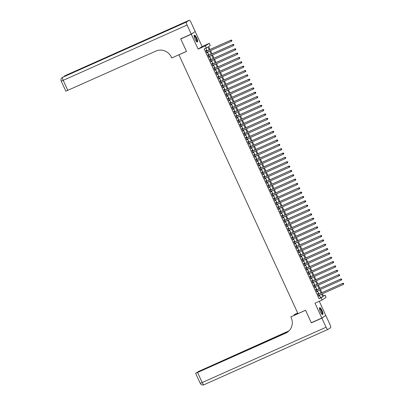 <?xml version="1.0" encoding="UTF-8"?>
<svg xmlns="http://www.w3.org/2000/svg" width="405" height="405" viewBox="0 0 405 405"><rect width="100%" height="100%" fill="white"/><g stroke="black" fill="none" stroke-linecap="round" stroke-linejoin="round"><path stroke-width="0.61" d="M322.051 310.554A3.731 0.987 65.9 0 0 319.697 307.694A3.731 0.987 65.9 0 0 320.38 311.647A3.731 0.987 65.9 0 0 322.739 314.508A3.731 0.987 65.9 0 0 322.051 310.554M196.714 38.05A3.731 0.987 65.9 0 0 194.359 35.189A3.731 0.987 65.9 0 0 195.043 39.143A3.731 0.987 65.9 0 0 197.402 42.004A3.731 0.987 65.9 0 0 196.714 38.05M323.382 295.984L325.114 295.21L326.116 297.381L322.157 299.968L321.155 297.796L322.76 296.749L321.58 294.177M179.182 54.655L178.929 54.822L297.974 313.642L305.557 310.255L311.303 322.744L321.833 318.041L325.792 315.449L319.267 301.259M194.446 32.02L191.302 34.248L198.146 49.121L205.31 45.922L209.269 43.335L210.266 45.507L208.661 46.555L210.013 49.496M198.146 49.121L202.105 46.529L195.261 31.656M202.105 46.529L209.269 43.335M178.929 54.822L186.513 51.435L180.772 38.951L181.526 38.455M180.772 38.951L191.302 34.248M318.345 294.258L317.996 293.498L317.728 293.671L318.927 296.278L319.196 296.101L318.867 295.387M316.351 289.914L316.001 289.155L315.733 289.327L316.928 291.934L317.196 291.757L316.867 291.043M314.351 285.571L314.002 284.811L313.733 284.983L314.933 287.591L315.201 287.418L314.872 286.705M312.351 281.227L312.002 280.468L311.739 280.645L312.933 283.247L313.202 283.075L312.873 282.361M310.357 276.883L310.007 276.124L309.739 276.301L310.939 278.908L311.207 278.731L310.878 278.017M308.357 272.545L308.008 271.78L307.744 271.958L308.939 274.565L309.207 274.387L308.878 273.674M306.362 268.201L306.013 267.442L305.745 267.614L306.944 270.221L307.213 270.044L306.884 269.33M304.363 263.858L304.013 263.098L303.745 263.27L304.945 265.877L305.213 265.705L304.884 264.992M302.368 259.514L302.019 258.755L301.75 258.932L302.95 261.534L303.213 261.362L302.889 260.648M300.368 255.17L300.019 254.411L299.751 254.588L300.95 257.19L301.219 257.018L300.89 256.304M298.374 250.832L298.024 250.067L297.756 250.244L298.951 252.852L299.219 252.674L298.89 251.961M296.374 246.488L296.025 245.729L295.756 245.901L296.956 248.508L297.224 248.331L296.895 247.617M294.379 242.144L294.025 241.385L293.762 241.557L294.956 244.164L295.225 243.987L294.896 243.273M292.38 237.801L292.03 237.041L291.762 237.219L292.962 239.821L293.23 239.649L292.901 238.935M290.38 233.457L290.031 232.698L289.767 232.875L290.962 235.477L291.23 235.305L290.901 234.591M288.385 229.114L288.036 228.354L287.768 228.531L288.967 231.139L289.236 230.961L288.907 230.248M286.386 224.775L286.036 224.016L285.768 224.188L286.968 226.795L287.236 226.618L286.907 225.904M284.391 220.431L284.042 219.672L283.773 219.844L284.973 222.451L285.236 222.274L284.912 221.56M282.391 216.088L282.042 215.328L281.774 215.5L282.974 218.108L283.242 217.936L282.913 217.222M280.397 211.744L280.047 210.985L279.779 211.162L280.979 213.764L281.242 213.592L280.918 212.878M278.397 207.4L278.048 206.641L277.779 206.818L278.979 209.425L279.248 209.248L278.918 208.535M276.402 203.062L276.053 202.298L275.785 202.475L276.979 205.082L277.248 204.905L276.919 204.191M274.403 198.718L274.053 197.959L273.785 198.131L274.985 200.738L275.253 200.561L274.924 199.847M272.403 194.375L272.054 193.615L271.79 193.787L272.985 196.395L273.253 196.222L272.924 195.509M270.408 190.031L270.059 189.272L269.791 189.449L270.991 192.051L271.259 191.879L270.93 191.165M268.409 185.687L268.059 184.928L267.796 185.105L268.991 187.707L269.259 187.535L268.93 186.821M266.414 181.349L266.065 180.584L265.796 180.762L266.996 183.369L267.265 183.192L266.935 182.478M264.414 177.005L264.065 176.246L263.797 176.418L264.997 179.025L265.265 178.848L264.936 178.134M262.42 172.662L262.07 171.902L261.802 172.074L263.002 174.682L263.265 174.509L262.941 173.791M260.42 168.318L260.071 167.559L259.802 167.736L261.002 170.338L261.271 170.166L260.942 169.452M258.425 163.974L258.076 163.215L257.808 163.392L259.003 165.994L259.271 165.822L258.942 165.108M256.426 159.631L256.076 158.871L255.808 159.049L257.008 161.656L257.276 161.479L256.947 160.765M254.431 155.292L254.082 154.533L253.814 154.705L255.008 157.312L255.277 157.135L254.947 156.421M252.431 150.949L252.082 150.189L251.814 150.361L253.014 152.969L253.282 152.791L252.953 152.077M250.432 146.605L250.082 145.846L249.819 146.018L251.014 148.625L251.282 148.453L250.953 147.739M248.437 142.261L248.088 141.502L247.819 141.679L249.019 144.281L249.288 144.109L248.959 143.395M246.437 137.918L246.088 137.158L245.82 137.335L247.02 139.943L247.288 139.765L246.959 139.052M244.443 133.579L244.094 132.82L243.825 132.992L245.025 135.599L245.288 135.422L244.964 134.708M242.443 129.236L242.094 128.476L241.826 128.648L243.025 131.255L243.294 131.078L242.965 130.364M240.448 124.892L240.099 124.132L239.831 124.305L241.031 126.912L241.294 126.74L240.97 126.026M238.449 120.548L238.099 119.789L237.831 119.966L239.031 122.568L239.299 122.396L238.97 121.682M236.454 116.205L236.105 115.445L235.837 115.622L237.031 118.23L237.3 118.052L236.971 117.339M234.454 111.866L234.105 111.102L233.837 111.279L235.037 113.886L235.305 113.709L234.976 112.995M232.46 107.522L232.106 106.763L231.842 106.935L233.037 109.542L233.305 109.365L232.976 108.651M230.46 103.179L230.111 102.419L229.843 102.592L231.042 105.199L231.311 105.027L230.982 104.308M228.46 98.835L228.111 98.076L227.848 98.253L229.043 100.855L229.311 100.683L228.982 99.969M226.466 94.492L226.117 93.732L225.848 93.909L227.048 96.511L227.316 96.339L226.987 95.626M224.466 90.153L224.117 89.389L223.849 89.566L225.048 92.173L225.317 91.996L224.988 91.282M222.472 85.809L222.122 85.05L221.854 85.222L223.054 87.829L223.317 87.652L222.993 86.938M220.472 81.466L220.123 80.706L219.854 80.878L221.054 83.486L221.322 83.308L220.993 82.595M218.477 77.122L218.128 76.363L217.86 76.54L219.059 79.142L219.323 78.97L218.994 78.256M216.478 72.778L216.128 72.019L215.86 72.196L217.06 74.798L217.328 74.626L216.999 73.912M214.483 68.435L214.134 67.675L213.865 67.853L215.06 70.46L215.328 70.283L214.999 69.569M212.483 64.096L212.134 63.337L211.866 63.509L213.065 66.116L213.334 65.939L213.005 65.225M210.484 59.753L210.134 58.993L209.871 59.165L211.066 61.773L211.334 61.595L211.005 60.882M208.489 55.409L208.14 54.65L207.871 54.822L209.071 57.429L209.339 57.257L209.01 56.543M209.203 49.855L207.912 47.046L204.201 49.035L319.049 298.738L320.654 297.69L319.474 295.118M318.953 293.984L317.474 290.775M316.953 289.641L315.48 286.431M314.958 285.302L313.48 282.088M312.959 280.959L311.485 277.749M310.964 276.615L309.486 273.405M308.964 272.271L307.486 269.062M306.97 267.928L305.492 264.718M304.97 263.589L303.492 260.375M302.97 259.246L301.497 256.031M300.976 254.902L299.498 251.692M298.976 250.558L297.503 247.349M296.981 246.215L295.503 243.005M294.982 241.871L293.509 238.661M292.987 237.532L291.509 234.318M290.987 233.189L289.509 229.979M288.993 228.845L287.515 225.636M286.993 224.502L285.515 221.292M284.998 220.158L283.52 216.948M282.999 215.819L281.521 212.605M280.999 211.476L279.526 208.266M279.005 207.132L277.526 203.923M277.005 202.789L275.532 199.579M275.01 198.445L273.532 195.235M273.01 194.106L271.537 190.892M271.016 189.763L269.538 186.548M269.016 185.419L267.538 182.209M267.022 181.076L265.543 177.866M265.022 176.732L263.544 173.522M263.022 172.388L261.549 169.179M261.028 168.05L259.549 164.835M259.028 163.706L257.555 160.496M257.033 159.362L255.555 156.153M255.034 155.019L253.56 151.809M253.039 150.675L251.561 147.466M251.039 146.337L249.561 143.122M249.045 141.993L247.566 138.783M247.045 137.649L245.567 134.44M245.05 133.306L243.572 130.096M243.051 128.962L241.572 125.752M241.051 124.624L239.578 121.409M239.056 120.28L237.578 117.065M237.057 115.936L235.583 112.727M235.062 111.593L233.584 108.383M233.062 107.249L231.589 104.039M231.068 102.905L229.589 99.696M229.068 98.567L227.59 95.352M227.073 94.223L225.595 91.014M225.074 89.88L223.595 86.67M223.079 85.536L221.601 82.326M221.079 81.192L219.601 77.983M219.08 76.854L217.606 73.639M217.085 72.51L215.607 69.301M215.085 68.167L213.612 64.957M213.091 63.823L211.612 60.613M211.091 59.479L209.613 56.27M209.096 55.141L207.618 51.926M207.097 50.797L205.932 48.261M206.489 51.065L206.14 50.306L205.872 50.483L207.071 53.085L207.34 52.913L207.011 52.199M322.157 299.968L314.994 303.168L321.833 318.041M319.049 298.738L321.155 297.796M206.307 48.094L205.31 45.922M322.385 293.817L323.509 296.257L325.114 295.21M210.534 50.625L212.007 53.835M212.529 54.969L214.007 58.178M214.528 59.312L216.007 62.522M216.523 63.656L218.001 66.865M218.523 67.994L220.001 71.209M220.517 72.338L221.996 75.553M222.517 76.682L223.995 79.891M224.517 81.025L225.99 84.235M226.511 85.369L227.99 88.579M228.511 89.713L229.984 92.922M230.506 94.051L231.984 97.266M232.505 98.395L233.984 101.604M234.5 102.738L235.978 105.948M236.5 107.082L237.978 110.292M238.494 111.426L239.973 114.635M240.494 115.764L241.972 118.979M242.494 120.108L243.967 123.317M244.488 124.451L245.967 127.661M246.488 128.795L247.961 132.005M248.483 133.139L249.961 136.348M250.482 137.477L251.956 140.692M252.477 141.821L253.955 145.036M254.477 146.165L255.955 149.374M256.471 150.508L257.95 153.718M258.471 154.852L259.949 158.061M260.466 159.195L261.944 162.405M262.465 163.534L263.944 166.749M264.465 167.878L265.938 171.087M266.46 172.221L267.938 175.431M268.459 176.565L269.933 179.774M270.454 180.908L271.932 184.118M272.454 185.247L273.927 188.462M274.448 189.591L275.926 192.8M276.448 193.934L277.926 197.144M278.443 198.278L279.921 201.487M280.442 202.621L281.921 205.831M282.442 206.96L283.915 210.175M284.437 211.304L285.915 214.518M286.436 215.647L287.909 218.857M288.431 219.991L289.909 223.201M290.431 224.335L291.904 227.544M292.425 228.678L293.903 231.888M294.425 233.017L295.903 236.231M296.419 237.36L297.898 240.57M298.419 241.704L299.897 244.914M300.414 246.048L301.892 249.257M302.413 250.391L303.892 253.601M304.413 254.73L305.886 257.945M306.408 259.073L307.886 262.283M308.408 263.417L309.881 266.627M310.402 267.761L311.88 270.97M312.402 272.104L313.875 275.314M314.396 276.443L315.875 279.658M316.396 280.786L317.874 284.001M318.391 285.13L319.869 288.34M320.39 289.474L321.869 292.683M321.059 293.043L319.58 289.833M319.059 288.704L317.586 285.49M317.064 284.361L315.586 281.151M315.065 280.017L313.591 276.807M313.07 275.673L311.592 272.464M311.07 271.33L309.597 268.12M309.076 266.991L307.598 263.776M307.076 262.648L305.598 259.433M305.081 258.304L303.603 255.094M303.082 253.96L301.603 250.751M301.087 249.617L299.609 246.407M299.087 245.273L297.609 242.063M297.088 240.934L295.615 237.72M295.093 236.591L293.615 233.381M293.093 232.247L291.62 229.038M291.099 227.904L289.621 224.694M289.099 223.56L287.621 220.35M287.104 219.221L285.626 216.007M285.105 214.878L283.627 211.668M283.11 210.534L281.632 207.325M281.111 206.191L279.632 202.981M279.111 201.847L277.638 198.637M277.116 197.508L275.638 194.294M275.117 193.165L273.643 189.95M273.122 188.821L271.644 185.611M271.122 184.477L269.649 181.268M269.128 180.134L267.649 176.924M267.128 175.795L265.65 172.581M265.133 171.452L263.655 168.237M263.134 167.108L261.655 163.898M261.139 162.764L259.661 159.555M259.139 158.421L257.661 155.211M257.14 154.077L255.666 150.868M255.145 149.739L253.667 146.524M253.145 145.395L251.672 142.185M251.151 141.051L249.672 137.842M249.151 136.708L247.678 133.498M247.156 132.364L245.678 129.154M245.157 128.026L243.678 124.811M243.162 123.682L241.684 120.472M241.162 119.338L239.684 116.129M239.163 114.995L237.689 111.785M237.168 110.651L235.69 107.441M235.168 106.312L233.695 103.098M233.174 101.969L231.695 98.754M231.174 97.625L229.701 94.416M229.179 93.282L227.701 90.072M227.18 88.938L225.701 85.728M225.185 84.594L223.707 81.385M223.185 80.256L221.707 77.041M221.191 75.912L219.712 72.703M219.191 71.569L217.713 68.359M217.191 67.225L215.718 64.015M215.197 62.881L213.719 59.672M213.197 58.543L211.724 55.328M211.202 54.199L209.724 50.989M320.654 297.69L322.76 296.749M207.051 53.04L207.34 52.913M209.051 57.383L209.339 57.257M211.045 61.727L211.334 61.595M213.045 66.071L213.334 65.939M215.04 70.409L215.328 70.283M217.04 74.753L217.328 74.626M219.034 79.097L219.323 78.97M221.034 83.44L221.322 83.308M223.028 87.784L223.317 87.652M225.028 92.127L225.317 91.996M227.028 96.466L227.316 96.339M229.022 100.81L229.311 100.683M231.022 105.153L231.311 105.027M233.017 109.497L233.305 109.365M235.016 113.84L235.305 113.709M237.011 118.179L237.3 118.052M239.011 122.523L239.299 122.396M241.005 126.866L241.294 126.74M243.005 131.21L243.294 131.078M245 135.553L245.288 135.422M246.999 139.892L247.288 139.765M248.999 144.236L249.288 144.109M250.994 148.579L251.282 148.453M252.993 152.923L253.282 152.791M254.988 157.267L255.277 157.135M256.988 161.61L257.276 161.479M258.982 165.949L259.271 165.822M260.982 170.292L261.271 170.166M262.977 174.636L263.265 174.509M264.976 178.98L265.265 178.848M266.976 183.323L267.265 183.192M268.971 187.662L269.259 187.535M270.97 192.005L271.259 191.879M272.965 196.349L273.253 196.222M274.965 200.693L275.253 200.561M276.959 205.036L277.248 204.905M278.959 209.375L279.248 209.248M280.954 213.719L281.242 213.592M282.953 218.062L283.242 217.936M284.948 222.406L285.236 222.274M286.948 226.749L287.236 226.618M288.947 231.093L289.236 230.961M290.942 235.432L291.23 235.305M292.942 239.775L293.23 239.649M294.936 244.119L295.225 243.987M296.936 248.462L297.224 248.331M298.93 252.806L299.219 252.674M300.93 257.145L301.219 257.018M302.925 261.488L303.213 261.362M304.925 265.832L305.213 265.705M306.919 270.175L307.213 270.044M308.919 274.519L309.207 274.387M310.918 278.858L311.207 278.731M312.913 283.201L313.202 283.075M314.913 287.545L315.201 287.418M316.907 291.889L317.196 291.757M318.907 296.232L319.196 296.101M231.913 40.647L231.716 40.216L231.913 40.647L231.331 41.34L206.722 52.326M231.807 40.718L231.331 41.34L230.83 40.257L231.098 40.08L206.201 51.197M206.226 51.243L230.83 40.257L231.609 40.287M231.716 40.216L231.098 40.08M194.111 35.903A3.23 0.85 -114.1 0 1 195.494 36.875A3.23 0.85 -114.1 0 1 196.921 40.095A3.23 0.85 -114.1 0 1 196.708 41.715M196.562 41.568A2.992 0.79 65.9 0 0 196.547 39.857A2.992 0.79 65.9 0 0 195.286 37.108A2.992 0.79 65.9 0 0 194.122 36.106M197.184 42.014A3.706 0.977 65.9 0 0 195.488 36.597A3.706 0.977 65.9 0 0 194.208 35.346M319.449 308.408A3.23 0.85 -114.1 0 1 320.831 309.374A3.23 0.85 -114.1 0 1 322.258 312.599A3.23 0.85 -114.1 0 1 322.046 314.214M321.899 314.072A2.992 0.79 65.9 0 0 321.884 312.361A2.992 0.79 65.9 0 0 320.623 309.607A2.992 0.79 65.9 0 0 319.459 308.61M322.522 314.518A3.706 0.977 65.9 0 0 320.826 309.096A3.706 0.977 65.9 0 0 319.545 307.846M191.246 34.116L195.205 31.529L191.028 22.452A2.87 0.759 65.9 0 0 189.216 20.25A2.87 0.759 65.9 0 0 189.186 20.265L186.513 22.017A2.87 0.759 65.9 0 0 187.069 25.039L191.246 34.116L180.711 38.819L186.492 51.389L171.745 57.976L171.406 57.237A11.958 11.527 -123.2 0 0 155.879 51.081L65.853 91.176L61.231 81.121L63.195 80.342L67.822 90.396M187.069 25.039L63.195 80.342A2.87 0.759 -114.1 0 1 62.638 77.314L161.499 33.124L163.64 31.727L65.316 75.568A2.87 0.759 -114.1 0 1 65.342 75.553A2.87 0.759 -114.1 0 1 65.372 75.543M321.894 318.173L311.359 322.871L305.578 310.301L290.83 316.887L291.17 317.621A11.958 11.527 56.8 0 1 287.185 332.333A11.958 11.527 56.8 0 1 285.631 333.183L197.574 372.494L202.196 382.548L326.071 327.245L321.894 318.173L325.038 315.946M311.359 322.871L312.118 322.38M297.741 313.141L294.015 314.801L294.207 315.217M294.015 314.801L297.68 313.004M290.83 316.887L297.933 313.551M288.299 331.503L197.964 371.734L288.993 330.86M326.071 327.245A2.87 0.759 65.9 0 0 327.883 329.447A2.87 0.759 65.9 0 0 327.908 329.432L330.586 327.685A2.87 0.759 65.9 0 0 330.029 324.658L325.853 315.581M287.864 331.852L199.174 371.451L195.686 373.202L197.574 372.494M287.373 332.206A11.958 11.527 56.8 0 1 286.016 332.93L285.631 333.183M233.913 44.99L233.71 44.56L233.913 44.99L233.326 45.684L208.722 56.67M233.806 45.061L233.326 45.684L232.829 44.601L233.093 44.423L208.2 55.536M208.221 55.586L232.829 44.601L233.604 44.626M233.71 44.56L233.093 44.423M235.907 49.334L235.71 48.899L235.907 49.334L235.325 50.028L210.716 61.013M235.801 49.405L235.325 50.028L234.824 48.939L235.092 48.767L210.195 59.879M210.22 59.925L234.824 48.939L235.604 48.97M235.71 48.899L235.092 48.767M237.907 53.678L237.705 53.242L237.907 53.678L237.32 54.371L212.716 65.357M237.801 53.749L237.32 54.371L236.824 53.283L237.087 53.111L212.195 64.223M212.215 64.268L236.824 53.283L237.598 53.313M237.705 53.242L237.087 53.111M239.902 58.021L239.704 57.586L239.902 58.021L239.32 58.715L214.711 69.695M239.795 58.092L239.32 58.715L238.818 57.626L239.087 57.454L214.194 68.566M214.215 68.612L238.818 57.626L239.598 57.657M239.704 57.586L239.087 57.454M241.901 62.365L241.699 61.93L241.901 62.365L241.314 63.053L216.71 74.039M241.795 62.431L241.314 63.053L240.818 61.97L241.086 61.793L216.189 72.91M216.209 72.956L240.818 61.97L241.593 62M241.699 61.93L241.086 61.793M243.896 66.703L243.699 66.273L243.896 66.703L243.314 67.397L218.705 78.383M243.79 66.774L243.314 67.397L242.813 66.314L243.081 66.136L218.189 77.254M218.209 77.299L242.813 66.314L243.592 66.339M243.699 66.273L243.081 66.136M245.896 71.047L245.698 70.612L245.896 71.047L245.308 71.741L220.705 82.726M245.789 71.118L245.308 71.741L244.812 70.657L245.081 70.48L220.183 81.592M220.204 81.638L244.812 70.657L245.587 70.683M245.698 70.612L245.081 70.48M247.895 75.391L247.693 74.955L247.895 75.391L247.308 76.084L222.704 87.07M247.784 75.462L247.308 76.084L246.807 74.996L247.075 74.824L222.183 85.936M222.203 85.981L246.807 74.996L247.587 75.026M247.693 74.955L247.075 74.824M249.89 79.734L249.693 79.299L249.89 79.734L249.308 80.428L224.699 91.414M249.784 79.805L249.308 80.428L248.807 79.34L249.075 79.167L224.178 90.28M224.198 90.325L248.807 79.34L249.586 79.37M249.693 79.299L249.075 79.167M251.89 84.078L251.687 83.643L251.89 84.078L251.302 84.766L226.699 95.752M251.783 84.144L251.302 84.766L250.801 83.683L251.07 83.506L226.177 94.623M226.198 94.669L250.801 83.683L251.581 83.713M251.687 83.643L251.07 83.506M253.884 88.417L253.687 87.986L253.884 88.417L253.302 89.11L228.693 100.096M253.778 88.487L253.302 89.11L252.801 88.027L253.069 87.85L228.172 98.967M228.197 99.012L252.801 88.027L253.581 88.052M253.687 87.986L253.069 87.85M255.884 92.76L255.682 92.325L255.884 92.76L255.297 93.454L230.693 104.439M255.778 92.831L255.297 93.454L254.801 92.37L255.064 92.193L230.172 103.305M230.192 103.351L254.801 92.37L255.575 92.396M255.682 92.325L255.064 92.193M257.879 97.104L257.681 96.668L257.879 97.104L257.296 97.797L232.688 108.783M257.772 97.175L257.296 97.797L256.795 96.709L257.064 96.537L232.166 107.649M232.192 107.695L256.795 96.709L257.575 96.739M257.681 96.668L257.064 96.537M259.878 101.447L259.676 101.012L259.878 101.447L259.291 102.141L234.687 113.127M259.772 101.518L259.291 102.141L258.795 101.053L259.058 100.88L234.166 111.993M234.186 112.038L258.795 101.053L259.57 101.083M259.676 101.012L259.058 100.88M261.873 105.791L261.676 105.356L261.873 105.791L261.291 106.48L236.682 117.465M261.767 105.857L261.291 106.48L260.79 105.396L261.058 105.219L236.166 116.336M236.186 116.382L260.79 105.396L261.569 105.427M261.676 105.356L261.058 105.219M263.873 110.13L263.675 109.699L263.873 110.13L263.285 110.823L238.682 121.809M263.766 110.201L263.285 110.823L262.789 109.74L263.058 109.563L238.16 120.68M238.18 120.725L262.789 109.74L263.564 109.77M263.675 109.699L263.058 109.563M265.872 114.473L265.67 114.038L265.872 114.473L265.285 115.167L240.681 126.152M265.761 114.544L265.285 115.167L264.784 114.083L265.052 113.906L240.16 125.018M240.18 125.069L264.784 114.083L265.564 114.109M265.67 114.038L265.052 113.906M267.867 118.817L267.67 118.382L267.867 118.817L267.28 119.51L242.676 130.496M267.761 118.888L267.28 119.51L266.784 118.422L267.052 118.25L242.155 129.362M242.175 129.408L266.784 118.422L267.558 118.452M267.67 118.382L267.052 118.25M269.867 123.16L269.664 122.725L269.867 123.16L269.279 123.854L244.676 134.84M269.755 123.231L269.279 123.854L268.778 122.766L269.047 122.593L244.154 133.706M244.174 133.751L268.778 122.766L269.558 122.796M269.664 122.725L269.047 122.593M271.861 127.504L271.664 127.069L271.861 127.504L271.279 128.198L246.67 139.178M271.755 127.575L271.279 128.198L270.778 127.109L271.046 126.937L246.149 138.049M246.174 138.095L270.778 127.109L271.558 127.14M271.664 127.069L271.046 126.937M273.861 131.848L273.658 131.412L273.861 131.848L273.274 132.536L248.67 143.522M273.755 131.914L273.274 132.536L272.773 131.453L273.041 131.276L248.149 142.393M248.169 142.439L272.773 131.453L273.552 131.483M273.658 131.412L273.041 131.276M275.856 136.186L275.658 135.756L275.856 136.186L275.273 136.88L250.665 147.865M275.749 136.257L275.273 136.88L274.772 135.797L275.041 135.619L250.143 146.737M250.168 146.782L274.772 135.797L275.552 135.822M275.658 135.756L275.041 135.619M277.855 140.53L277.653 140.095L277.855 140.53L277.268 141.223L252.664 152.209M277.749 140.601L277.268 141.223L276.772 140.14L277.035 139.963L252.143 151.075M252.163 151.121L276.772 140.14L277.546 140.165M277.653 140.095L277.035 139.963M279.85 144.874L279.652 144.438L279.85 144.874L279.268 145.567L254.659 156.553M279.744 144.944L279.268 145.567L278.767 144.479L279.035 144.307L254.143 155.419M254.163 155.464L278.767 144.479L279.546 144.509M279.652 144.438L279.035 144.307M281.85 149.217L281.647 148.782L281.85 149.217L281.262 149.911L256.659 160.896M281.743 149.288L281.262 149.911L280.766 148.822L281.035 148.65L256.137 159.762M256.157 159.808L280.766 148.822L281.541 148.853M281.647 148.782L281.035 148.65M283.844 153.561L283.647 153.125L283.844 153.561L283.262 154.249L258.653 165.235M283.738 153.627L283.262 154.249L282.761 153.166L283.029 152.989L258.137 164.106M258.157 164.152L282.761 153.166L283.541 153.196M283.647 153.125L283.029 152.989M285.844 157.899L285.647 157.469L285.844 157.899L285.257 158.593L260.653 169.579M285.738 157.97L285.257 158.593L284.761 157.51L285.029 157.332L260.132 168.45M260.152 168.495L284.761 157.51L285.535 157.535M285.647 157.469L285.029 157.332M287.844 162.243L287.641 161.808L287.844 162.243L287.256 162.937L262.653 173.922M287.732 162.314L287.256 162.937L286.755 161.853L287.024 161.676L262.131 172.788M262.151 172.834L286.755 161.853L287.535 161.879M287.641 161.808L287.024 161.676M289.838 166.587L289.641 166.151L289.838 166.587L289.256 167.28L264.647 178.266M289.732 166.657L289.256 167.28L288.755 166.192L289.023 166.02L264.126 177.132M264.146 177.177L288.755 166.192L289.534 166.222M289.641 166.151L289.023 166.02M291.838 170.93L291.635 170.495L291.838 170.93L291.251 171.624L266.647 182.609M291.732 171.001L291.251 171.624L290.75 170.535L291.018 170.363L266.125 181.475M266.146 181.521L290.75 170.535L291.529 170.566M291.635 170.495L291.018 170.363M293.833 175.274L293.635 174.839L293.833 175.274L293.25 175.962L268.642 186.948M293.726 175.34L293.25 175.962L292.749 174.879L293.017 174.702L268.12 185.819M268.145 185.865L292.749 174.879L293.529 174.909M293.635 174.839L293.017 174.702M295.832 179.612L295.63 179.182L295.832 179.612L295.245 180.306L270.641 191.292M295.726 179.683L295.245 180.306L294.749 179.223L295.012 179.045L270.12 190.163M270.14 190.208L294.749 179.223L295.523 179.248M295.63 179.182L295.012 179.045M297.827 183.956L297.629 183.521L297.827 183.956L297.245 184.65L272.636 195.635M297.721 184.027L297.245 184.65L296.743 183.566L297.012 183.389L272.114 194.501M272.14 194.552L296.743 183.566L297.523 183.592M297.629 183.521L297.012 183.389M299.827 188.3L299.624 187.864L299.827 188.3L299.239 188.993L274.636 199.979M299.72 188.371L299.239 188.993L298.743 187.905L299.006 187.733L274.114 198.845M274.134 198.89L298.743 187.905L299.518 187.935M299.624 187.864L299.006 187.733M301.821 192.643L301.624 192.208L301.821 192.643L301.239 193.337L276.63 204.322M301.715 192.714L301.239 193.337L300.738 192.248L301.006 192.076L276.114 203.189M276.134 203.234L300.738 192.248L301.517 192.279M301.624 192.208L301.006 192.076M303.821 196.987L303.623 196.552L303.821 196.987L303.234 197.68L278.63 208.661M303.715 197.058L303.234 197.68L302.738 196.592L303.006 196.42L278.108 207.532M278.129 207.578L302.738 196.592L303.512 196.622M303.623 196.552L303.006 196.42M305.821 201.331L305.618 200.895L305.821 201.331L305.233 202.019L280.625 213.005M305.709 201.396L305.233 202.019L304.732 200.936L305 200.758L280.108 211.876M280.128 211.921L304.732 200.936L305.512 200.966M305.618 200.895L305 200.758M307.815 205.669L307.618 205.239L307.815 205.669L307.228 206.363L282.624 217.348M307.709 205.74L307.228 206.363L306.732 205.279L307 205.102L282.103 216.219M282.123 216.265L306.732 205.279L307.506 205.305M307.618 205.239L307 205.102M309.815 210.013L309.612 209.577L309.815 210.013L309.228 210.706L284.624 221.692M309.703 210.084L309.228 210.706L308.726 209.623L308.995 209.446L284.102 220.558M284.123 220.603L308.726 209.623L309.506 209.648M309.612 209.577L308.995 209.446M311.809 214.356L311.612 213.921L311.809 214.356L311.227 215.05L286.618 226.036M311.703 214.427L311.227 215.05L310.726 213.961L310.994 213.789L286.097 224.902M286.122 224.947L310.726 213.961L311.506 213.992M311.612 213.921L310.994 213.789M313.809 218.7L313.607 218.265L313.809 218.7L313.222 219.394L288.618 230.374M313.703 218.771L313.222 219.394L312.721 218.305L312.989 218.133L288.097 229.245M288.117 229.291L312.721 218.305L313.5 218.335M313.607 218.265L312.989 218.133M315.804 223.044L315.606 222.608L315.804 223.044L315.222 223.732L290.613 234.718M315.697 223.109L315.222 223.732L314.72 222.649L314.989 222.472L290.091 233.589M290.117 233.634L314.72 222.649L315.5 222.679M315.606 222.608L314.989 222.472M317.803 227.382L317.601 226.952L317.803 227.382L317.216 228.076L292.613 239.061M317.697 227.453L317.216 228.076L316.72 226.992L316.983 226.815L292.091 237.932M292.111 237.978L316.72 226.992L317.495 227.018M317.601 226.952L316.983 226.815M319.798 231.726L319.601 231.29L319.798 231.726L319.216 232.419L294.607 243.405M319.692 231.797L319.216 232.419L318.715 231.336L318.983 231.159L294.091 242.271M294.111 242.317L318.715 231.336L319.494 231.361M319.601 231.29L318.983 231.159M321.798 236.069L321.595 235.634L321.798 236.069L321.211 236.763L296.607 247.749M321.692 236.14L321.211 236.763L320.714 235.675L320.983 235.502L296.085 246.615M296.106 246.66L320.714 235.675L321.489 235.705M321.595 235.634L320.983 235.502M323.792 240.413L323.595 239.978L323.792 240.413L323.21 241.107L298.601 252.092M323.686 240.484L323.21 241.107L322.709 240.018L322.977 239.846L298.085 250.958M298.105 251.004L322.709 240.018L323.489 240.049M323.595 239.978L322.977 239.846M325.792 244.757L325.595 244.321L325.792 244.757L325.205 245.445L300.601 256.431M325.686 244.822L325.205 245.445L324.709 244.362L324.977 244.185L300.08 255.302M300.1 255.347L324.709 244.362L325.483 244.392M325.595 244.321L324.977 244.185M327.792 249.095L327.589 248.665L327.792 249.095L327.205 249.789L302.601 260.774M327.68 249.166L327.205 249.789L326.703 248.705L326.972 248.528L302.079 259.645M302.1 259.691L326.703 248.705L327.483 248.731M327.589 248.665L326.972 248.528M329.786 253.439L329.589 253.003L329.786 253.439L329.204 254.132L304.595 265.118M329.68 253.51L329.204 254.132L328.703 253.049L328.971 252.872L304.074 263.984M304.094 264.035L328.703 253.049L329.483 253.074M329.589 253.003L328.971 252.872M331.786 257.782L331.584 257.347L331.786 257.782L331.199 258.476L306.595 269.462M331.68 257.853L331.199 258.476L330.698 257.388L330.966 257.215L306.074 268.328M306.094 268.373L330.698 257.388L331.477 257.418M331.584 257.347L330.966 257.215M333.781 262.126L333.583 261.691L333.781 262.126L333.199 262.82L308.59 273.805M333.674 262.197L333.199 262.82L332.697 261.731L332.966 261.559L308.068 272.671M308.094 272.717L332.697 261.731L333.477 261.762M333.583 261.691L332.966 261.559M335.78 266.47L335.578 266.034L335.78 266.47L335.193 267.163L310.589 278.144M335.674 266.541L335.193 267.163L334.697 266.075L334.96 265.903L310.068 277.015M310.088 277.06L334.697 266.075L335.472 266.105M335.578 266.034L334.96 265.903M337.775 270.813L337.578 270.378L337.775 270.813L337.193 271.502L312.584 282.488M337.669 270.879L337.193 271.502L336.692 270.418L336.96 270.241L312.063 281.359M312.088 281.404L336.692 270.418L337.471 270.449M337.578 270.378L336.96 270.241M339.775 275.152L339.572 274.722L339.775 275.152L339.188 275.845L314.584 286.831M339.668 275.223L339.188 275.845L338.691 274.762L338.955 274.585L314.062 285.697M314.083 285.748L338.691 274.762L339.466 274.787M339.572 274.722L338.955 274.585M341.769 279.496L341.572 279.06L341.769 279.496L341.187 280.189L316.578 291.175M341.663 279.566L341.187 280.189L340.686 279.106L340.954 278.929L316.062 290.041M316.082 290.086L340.686 279.106L341.466 279.131M341.572 279.06L340.954 278.929M343.769 283.839L343.567 283.404L343.769 283.839L343.182 284.533L318.578 295.518M343.663 283.91L343.182 284.533L342.686 283.444L342.954 283.272L318.057 294.384M318.077 294.43L342.686 283.444L343.46 283.475M343.567 283.404L342.954 283.272M189.186 20.265L65.316 75.568A2.87 2.764 -123.2 0 0 64.942 75.77L64.673 75.948A2.87 2.764 56.8 0 1 65.048 75.74A2.87 0.759 -114.1 0 0 64.886 76.256M161.514 33.119L62.937 77.127A2.87 0.759 -114.1 0 0 62.907 77.142A2.87 2.764 -123.2 0 0 62.537 77.345L62.269 77.522A2.87 2.764 56.8 0 1 62.638 77.314L186.513 22.017M62.537 77.345A2.87 2.87 0 0 1 62.937 77.127A2.87 0.759 -114.1 0 1 62.967 77.117M327.853 329.457L204.039 384.735A2.87 0.759 -114.1 0 1 204.009 384.75A2.87 0.759 -114.1 0 1 202.196 382.548L200.232 383.327A2.87 2.87 0 0 0 204.009 384.75L327.883 329.447M62.269 77.522A2.87 2.87 0 0 0 61.231 81.121M64.942 75.77A2.87 2.87 0 0 1 65.342 75.553L189.216 20.25M64.673 75.948A2.87 2.87 0 0 0 63.899 76.697M195.605 373.273L200.232 383.327"/></g></svg>
